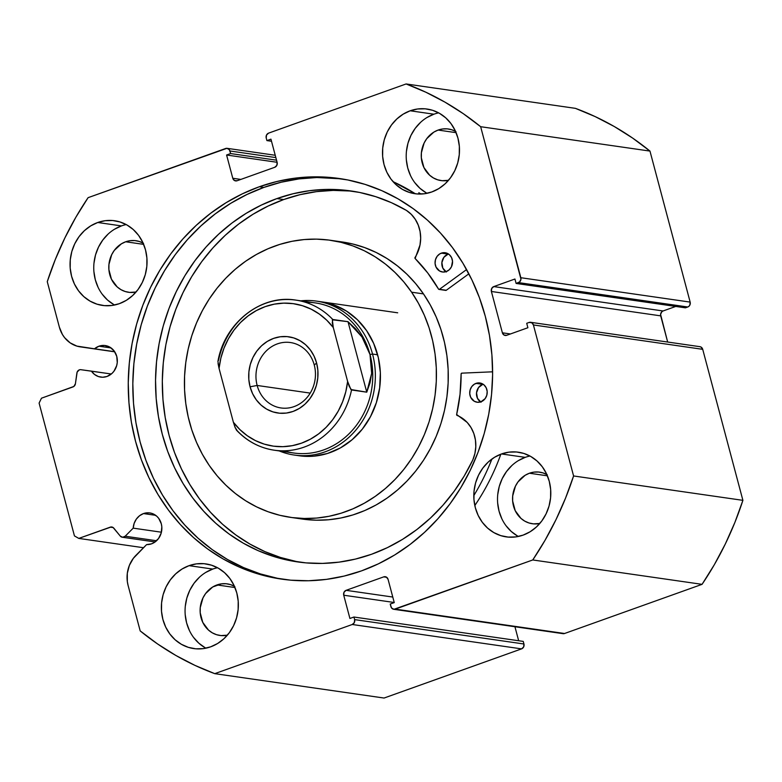 <?xml version="1.0" encoding="UTF-8"?>
<svg xmlns="http://www.w3.org/2000/svg" width="782" height="782" viewBox="0 0 782 782"><rect width="100%" height="100%" fill="white"/><g stroke="black" fill="none" stroke-linecap="round" stroke-linejoin="round"><path stroke-width="1.17" d="M563.206 633.684L395.252 609.119A3.89 3.49 98.2 0 1 390.912 606.637L390.228 604.046L394.255 602.609L388.077 579.364A3.89 3.49 98.2 0 0 383.727 576.872L386.699 577.302L383.727 576.872L346.103 590.332L392.779 597.047L346.103 590.332A3.89 3.49 98.2 0 0 343.728 595.219L394.226 602.492L343.728 595.219L349.916 618.464L353.943 617.027L523.256 641.406L353.943 617.027L354.627 619.608L523.94 643.987L523.256 641.406L523.94 643.987A3.89 3.49 -81.8 0 1 521.565 648.874L352.252 624.495L521.565 648.874L523.647 646.949L523.94 643.987L354.627 619.608A3.89 3.49 98.2 0 1 352.252 624.495L214.757 673.654L384.06 698.043L521.565 648.874L384.06 698.043L214.757 673.654A311.05 279.33 98.2 0 1 140.193 630.918L128.101 585.474A29.032 26.07 98.2 0 1 135.941 555.328L146.596 544.604A15.943 14.32 98.2 0 0 151.542 543.832L154.152 542.581L158.521 538.544L161.209 533.011L161.815 526.824L161.297 523.774L158.707 518.358L156.742 516.198L151.825 513.383L149.069 512.836L143.497 513.569L155.647 515.318L143.497 513.569L139.538 515.749L136.322 519.131L134.142 523.393L133.204 528.143L161.415 532.21L133.204 528.143L125.179 536.227L156.556 540.743L125.179 536.227A3.89 3.49 98.2 0 1 120.233 536.041L113.859 528.202A3.89 3.49 98.2 0 0 110.242 527.156L113.204 527.586L110.242 527.156L78.787 538.407L74.446 535.914L39.1 403.082L41.475 398.194L72.931 386.943A3.89 3.49 98.2 0 0 75.414 383.727L76.88 373.082A3.89 3.49 98.2 0 1 80.869 369.7A3.89 3.49 -81.8 0 0 79.353 369.866L77.164 372.027L75.414 383.727L73.831 386.464L41.475 398.194L39.1 403.082L74.446 535.914L78.787 538.407L111.22 526.97L113.107 527.518L120.233 536.041L122.637 537.273L125.179 536.227L133.204 528.143A15.943 14.32 98.2 0 1 143.497 513.569A15.943 14.32 98.2 0 1 149.792 512.924A15.943 14.32 98.2 0 1 161.845 527.224A15.943 14.32 98.2 0 1 151.542 543.832L146.596 544.604L133.341 558.338L129.372 565.376L127.31 573.304L127.319 581.495L128.101 585.474L140.193 630.918L157.612 643.977L175.911 655.492L195.001 665.404L214.757 673.654L352.252 624.495L354.344 622.57L354.627 619.608L353.943 617.027L349.916 618.464L343.728 595.219L344.012 592.257L346.103 590.332L383.727 576.872L386.396 577.106L388.077 579.364L394.255 602.609L390.228 604.046L391.547 607.956L393.893 609.305L532.757 559.961L545.064 540.245L556.022 519.59L565.542 498.124L573.587 475.964L533.412 324.95L531.731 322.692L529.072 322.458L526.716 323.298L527.889 327.726L506.726 335.292L504.067 335.067L502.386 332.809L491.389 291.481L491.683 288.519L493.765 286.593L514.937 279.018L516.11 283.446L519.678 281.872L520.959 279.223L480.656 126.704L463.247 113.644L444.938 102.129L425.858 92.217L406.102 83.957L268.597 133.126L266.515 135.051L266.222 138.013L266.916 140.594L270.943 139.157L277.131 162.402L276.838 165.364L274.746 167.289L237.122 180.75L234.463 180.515L232.782 178.257L226.594 155.012L230.631 153.565L229.312 149.665L226.956 148.316L88.102 197.66L75.786 217.376L64.838 238.021L55.307 259.497L47.262 281.657L59.354 327.101L62.404 334.452L64.613 337.668L70.175 342.878L76.871 346.103L94.495 348.801A15.943 14.32 98.2 0 1 98.962 346.201A15.943 14.32 98.2 0 1 105.257 345.556A15.943 14.32 98.2 0 1 117.31 359.857A15.943 14.32 98.2 0 1 107.017 376.465L102.686 377.237L98.385 376.553L94.514 374.451L91.426 371.137L80.869 369.7L111.318 374.001L91.426 371.137A15.943 14.32 98.2 0 0 100.712 377.11A15.943 14.32 98.2 0 0 107.017 376.465L111.982 373.425L113.986 371.176L116.674 365.644L117.251 362.574L116.762 356.406L114.172 350.991L109.881 347.149L104.544 345.468L98.962 346.201L111.122 347.951L98.962 346.201L94.495 348.801L80.478 346.885L114.749 351.822L80.478 346.885A29.032 26.07 98.2 0 1 80.302 346.866A29.032 26.07 98.2 0 1 59.354 327.101L47.262 281.657A311.05 279.33 98.2 0 1 88.102 197.66L225.597 148.502A3.89 3.49 98.2 0 1 229.937 150.985L275.851 157.593L229.937 150.985L230.631 153.565L276.535 160.183L230.631 153.565L226.594 155.012L277.102 162.285L226.594 155.012L232.782 178.257L240.836 179.42L232.782 178.257A3.89 3.49 98.2 0 0 235.587 180.906L235.617 180.906M114.671 351.704L94.495 348.801L114.671 351.704M259.321 186.751A202.382 181.747 98.2 0 1 339.271 178.501A202.382 181.747 98.2 0 1 492.249 360.043A202.382 181.747 98.2 0 1 361.528 570.87L344.148 576.07L326.436 579.374L308.567 580.752L290.718 580.176L273.065 577.663L255.763 573.235L238.999 566.94L222.909 558.827L207.67 548.984L193.418 537.498L180.3 524.487L168.423 510.069L157.925 494.39L148.883 477.597L141.405 459.855L135.56 441.331L131.386 422.202L128.952 402.662L128.248 382.887L129.313 363.073L132.119 343.415L136.635 324.09L142.832 305.303L150.643 287.209L159.987 270.005L170.779 253.857L182.929 238.901L196.292 225.294L210.759 213.173L226.194 202.636L242.43 193.799L259.321 186.751L276.711 181.541L294.423 178.247L312.282 176.869L330.131 177.446L347.795 179.958L365.086 184.386L381.86 190.681L397.94 198.794L413.179 208.638L427.431 220.123L440.559 233.134L452.426 247.552L462.934 263.231L471.966 280.024L479.444 297.766L485.299 316.29L489.464 335.41L491.907 354.96L492.601 374.734L491.546 394.548L488.74 414.206L484.214 433.531L478.027 452.319L470.217 470.412L460.872 487.616L450.07 503.764L437.93 518.72L424.558 532.327L410.091 544.448L394.666 554.985L378.429 563.822L361.528 570.87A202.382 181.747 98.2 0 1 281.579 579.12A202.382 181.747 98.2 0 1 128.6 397.579A202.382 181.747 98.2 0 1 259.321 186.751L263.896 187.406L259.321 186.751M277.63 578.328L260.338 573.9L243.564 567.595L227.484 559.482L212.245 549.638L197.993 538.153L184.865 525.142L172.998 510.734L162.49 495.055L153.458 478.261L145.98 460.51L140.125 441.986L135.96 422.867L133.517 403.317L132.823 383.542L133.878 363.728L136.684 344.07L141.21 324.755L147.407 305.958L155.207 287.874L164.562 270.67L175.354 254.512L187.494 239.556L200.866 225.949L215.333 213.828L230.758 203.291L247.004 194.464L263.896 187.406L281.285 182.206L298.988 178.902L316.857 177.524L341.558 178.843A202.382 181.747 -81.8 0 0 263.896 187.406A202.382 181.747 -81.8 0 0 133.106 396.963A202.382 181.747 -81.8 0 0 283.866 579.433M529.952 456.023A42.766 38.406 -81.8 0 0 525.211 457.362L501.506 453.951A42.766 38.406 98.2 0 1 518.398 452.201A42.766 38.406 98.2 0 1 550.733 490.568A42.766 38.406 98.2 0 1 523.109 535.123L515.69 536.921L508.144 537.087L500.754 535.621L493.813 532.581L487.577 528.075L482.298 522.278L478.164 515.416L475.348 507.753L473.951 499.581L474.029 491.213L475.573 482.973L478.535 475.182L482.797 468.125L488.183 462.094L494.507 457.304L501.506 453.951L508.926 452.152L516.472 451.976L523.862 453.443L530.802 456.493L537.029 460.999L542.317 466.795L546.442 473.657L549.257 481.321L550.655 489.493L550.587 497.86L549.032 506.101L546.071 513.891L541.818 520.939L536.423 526.98L530.108 531.77L523.109 535.123A42.766 38.406 98.2 0 1 506.208 536.872A42.766 38.406 98.2 0 1 473.882 498.505A42.766 38.406 98.2 0 1 501.506 453.951L525.211 457.362L518.202 460.715M438.643 112.852A42.766 38.406 -81.8 0 0 433.902 114.201L410.198 110.78A42.766 38.406 98.2 0 1 427.089 109.04A42.766 38.406 98.2 0 1 459.425 147.407A42.766 38.406 98.2 0 1 431.801 191.961L424.382 193.76L416.835 193.926L409.445 192.46L402.505 189.42L396.269 184.914L390.99 179.117L386.855 172.255L384.04 164.582L382.642 156.41L382.721 148.052L384.265 139.812L387.227 132.011L391.489 124.964L396.875 118.932L403.199 114.143L410.198 110.78L417.617 108.981L425.164 108.815L432.554 110.282L439.494 113.331L445.72 117.838L451.009 123.634L455.134 130.496L457.949 138.16L459.347 146.332L459.269 154.699L457.724 162.939L454.762 170.73L450.51 177.778L445.114 183.819L438.8 188.609L431.801 191.961A42.766 38.406 98.2 0 1 414.9 193.701A42.766 38.406 98.2 0 1 382.574 155.344A42.766 38.406 98.2 0 1 410.198 110.78L433.902 114.201L426.894 117.554M217.504 567.732A42.766 38.406 -81.8 0 0 212.763 569.071L189.058 565.66A42.766 38.406 98.2 0 1 205.949 563.91A42.766 38.406 98.2 0 1 238.285 602.277A42.766 38.406 98.2 0 1 210.661 646.831L203.242 648.63L195.696 648.806L188.306 647.34L181.365 644.29L175.129 639.784L169.85 633.987L165.716 627.125L162.9 619.461L161.503 611.289L161.581 602.922L163.125 594.682L166.087 586.891L170.349 579.843L175.735 573.802L182.059 569.013L189.058 565.66L196.478 563.861L204.024 563.695L211.414 565.161L218.354 568.201L224.581 572.707L229.869 578.504L233.994 585.366L236.809 593.03L238.207 601.202L238.129 609.569L236.584 617.809L233.623 625.6L229.37 632.658L223.975 638.689L217.66 643.478L210.661 646.831A42.766 38.406 98.2 0 1 193.76 648.581A42.766 38.406 98.2 0 1 161.434 610.214A42.766 38.406 98.2 0 1 189.058 565.66L212.763 569.071L205.754 572.424M126.195 224.571A42.766 38.406 -81.8 0 0 121.454 225.91L97.75 222.499A42.766 38.406 98.2 0 1 114.641 220.749A42.766 38.406 98.2 0 1 146.977 259.116A42.766 38.406 98.2 0 1 119.353 303.67L111.934 305.469L104.387 305.635L96.997 304.169L90.057 301.129L83.821 296.622L78.542 290.826L74.407 283.964L71.592 276.3L70.194 268.128L70.272 259.761L71.817 251.521L74.779 243.73L79.041 236.672L84.427 230.641L90.751 225.851L97.75 222.499L105.169 220.7L112.716 220.524L120.096 221.99L127.046 225.04L133.272 229.546L138.561 235.343L142.686 242.205L145.501 249.869L146.899 258.04L146.82 266.408L145.276 274.648L142.314 282.439L138.062 289.496L132.666 295.528L126.352 300.317L119.353 303.67A42.766 38.406 98.2 0 1 102.452 305.42A42.766 38.406 98.2 0 1 70.126 267.053A42.766 38.406 98.2 0 1 97.75 222.499L121.454 225.91L114.446 229.263M143.517 243.329L139.284 241.472L134.787 240.573L130.193 240.68L125.677 241.775L121.406 243.818L114.28 250.416L111.679 254.707L108.942 264.472L108.894 269.565L111.455 279.213L117.192 286.926L120.985 289.672L125.218 291.52L129.714 292.419L136.058 292.009A26.05 23.392 98.2 0 1 128.541 292.282A26.05 23.392 98.2 0 1 108.845 268.91A26.05 23.392 98.2 0 1 125.677 241.775L143.644 244.365L125.677 241.775A26.05 23.392 98.2 0 1 135.96 240.709A26.05 23.392 98.2 0 1 143.096 243.094M234.825 586.49L230.592 584.633L226.096 583.743L221.501 583.841L212.714 586.979L205.588 593.577L202.988 597.868L200.251 607.634L200.202 612.726L202.763 622.374L208.501 630.087L212.293 632.833L216.526 634.691L221.023 635.58L227.367 635.179A26.05 23.392 98.2 0 1 219.85 635.443A26.05 23.392 98.2 0 1 200.153 612.071A26.05 23.392 98.2 0 1 216.985 584.936L234.952 587.526L216.985 584.936A26.05 23.392 98.2 0 1 227.269 583.871A26.05 23.392 98.2 0 1 234.405 586.256M455.965 131.611L451.732 129.763L447.236 128.864L442.641 128.971L438.125 130.066L433.854 132.109L426.728 138.697L424.127 142.998L421.39 152.764L421.342 157.856L423.903 167.504L429.641 175.217L433.433 177.954L437.666 179.811L442.162 180.71L448.506 180.3A26.05 23.392 98.2 0 1 440.989 180.574A26.05 23.392 98.2 0 1 421.293 157.202A26.05 23.392 98.2 0 1 438.125 130.066L456.092 132.657L438.125 130.066A26.05 23.392 98.2 0 1 448.409 129.001A26.05 23.392 98.2 0 1 455.544 131.376M547.273 474.782L543.04 472.924L538.544 472.025L533.95 472.132L529.434 473.227L525.162 475.27L518.036 481.868L515.446 486.16L512.699 495.925L512.65 501.018L515.211 510.666L520.949 518.378L524.742 521.125L528.974 522.972L533.471 523.872L539.815 523.461A26.05 23.392 98.2 0 1 532.298 523.735A26.05 23.392 98.2 0 1 512.601 500.363A26.05 23.392 98.2 0 1 529.434 473.227L547.4 475.818L529.434 473.227A26.05 23.392 98.2 0 1 539.727 472.162A26.05 23.392 98.2 0 1 546.853 474.547M518.662 640.741L514.937 626.734L518.662 640.741M393.717 609.286L563.03 633.664A3.89 3.49 -81.8 0 0 564.565 633.498L395.252 609.119L532.757 559.961L702.06 584.34L564.565 633.498L702.06 584.34L714.377 564.624L725.325 543.979L734.855 522.503L742.9 500.343L702.715 349.329L701.043 347.071L699.734 346.661M530.607 322.301L699.91 346.68A3.89 3.49 -81.8 0 1 702.715 349.329L533.412 324.95L702.715 349.329L742.9 500.343L573.587 475.964L533.412 324.95A3.89 3.49 98.2 0 0 529.072 322.458L526.716 323.298L527.889 327.726L506.726 335.292A3.89 3.49 98.2 0 1 502.386 332.809L510.441 333.963L502.386 332.809L491.389 291.481L660.702 315.86L667.662 342.037L660.575 314.354L661.865 311.705L663.077 310.972L675.756 306.436L663.077 310.972L493.765 286.593L514.937 279.018L516.11 283.446L518.466 282.605L687.769 306.994L688.981 306.251L689.861 305.058L690.154 302.096L649.969 151.082L632.55 138.023L614.251 126.508L595.161 116.596L575.405 108.346L406.102 83.957L268.597 133.126A3.89 3.49 98.2 0 0 266.222 138.013L266.916 140.594L270.943 139.157L277.131 162.402A3.89 3.49 98.2 0 1 274.746 167.289L237.122 180.75A3.89 3.49 98.2 0 1 235.587 180.906M685.423 307.834L687.769 306.994L685.423 307.834L516.11 283.446L685.423 307.834M690.154 302.096L520.841 277.718L480.656 126.704L649.969 151.082L690.154 302.096L520.841 277.718A3.89 3.49 98.2 0 1 518.466 282.605L687.769 306.994A3.89 3.49 -81.8 0 0 690.154 302.096M108.131 234.053L102.745 240.094L98.483 247.141L95.521 254.932L93.977 263.172M93.899 271.54L95.296 279.712L98.112 287.375M102.246 294.237L107.525 300.034L113.752 304.54M121.454 225.91A42.766 38.406 -81.8 0 0 93.928 263.7A42.766 38.406 -81.8 0 0 114.612 305.009M199.439 577.214L194.053 583.255L189.791 590.302L186.83 598.093L185.285 606.333M185.207 614.701L186.605 622.873L189.42 630.536M193.555 637.398L198.833 643.195L205.07 647.701M212.763 569.071A42.766 38.406 -81.8 0 0 185.236 606.871A42.766 38.406 -81.8 0 0 205.92 648.18M420.579 122.344L415.193 128.375L410.931 135.433L407.969 143.223L406.425 151.464M406.347 159.831L407.745 168.003L410.56 175.667M414.695 182.529L419.973 188.325L426.21 192.831M433.902 114.201A42.766 38.406 -81.8 0 0 406.376 151.991A42.766 38.406 -81.8 0 0 427.06 193.301M511.887 465.505L506.501 471.546L502.239 478.594L499.278 486.384L497.733 494.625M497.655 502.992L499.053 511.164L501.868 518.828M506.003 525.69L511.281 531.486L517.518 535.993M525.211 457.362A42.766 38.406 -81.8 0 0 497.684 495.153A42.766 38.406 -81.8 0 0 518.368 536.462M78.787 538.407L143.497 547.723L78.787 538.407M271.501 141.259L266.916 140.594L271.501 141.259M491.389 291.481A3.89 3.49 98.2 0 1 493.765 286.593L663.077 310.972A3.89 3.49 -81.8 0 0 660.702 315.86L491.389 291.481M532.757 559.961L702.06 584.34A311.05 279.33 -81.8 0 0 742.9 500.343L573.587 475.964A311.05 279.33 98.2 0 1 532.757 559.961M480.656 126.704L649.969 151.082A311.05 279.33 -81.8 0 0 575.405 108.346L406.102 83.957A311.05 279.33 98.2 0 1 480.656 126.704M321.51 301.842A77.76 69.833 98.2 0 1 366.641 330.688L357.423 319.73L346.397 311.05L333.992 304.97L320.679 301.725M411.615 292.194A139.978 125.697 98.2 0 1 418.135 447.656A139.978 125.697 98.2 0 1 290.474 517.352A139.978 125.697 98.2 0 1 209.234 465.427A139.978 125.697 98.2 0 1 202.724 309.965A139.978 125.697 98.2 0 1 330.375 240.27A139.978 125.697 98.2 0 1 411.615 292.194L423.473 293.895L411.615 292.194L418.487 303.357L424.323 315.244L429.054 327.736L432.651 340.727L435.066 354.09L436.278 367.687L436.288 381.381L435.075 395.066L432.661 408.585L429.083 421.821L424.352 434.645L418.526 446.923L411.655 458.555L403.815 469.405L395.076 479.395L385.516 488.418L375.233 496.375L364.334 503.207L352.907 508.838L341.079 513.217L328.948 516.306L316.642 518.065L304.276 518.486L291.969 517.557L279.839 515.299L268.011 511.721L256.584 506.863L245.675 500.773L235.392 493.51L225.832 485.143L217.083 475.749L209.234 465.427L202.362 454.264L196.536 442.377L191.795 429.885L188.208 416.894L185.793 403.532L184.572 389.935L184.572 376.23L185.784 362.555L188.188 349.036L191.776 335.801L196.507 322.976L202.333 310.698L209.195 299.066L217.044 288.206L225.783 278.226L235.343 269.203L245.616 261.247L256.525 254.414L267.943 248.784L279.78 244.404L291.911 241.315L304.208 239.556L316.583 239.136L328.88 240.064L341.011 242.322L352.848 245.9L364.275 250.748L375.184 256.838L385.467 264.101L395.027 272.478L403.766 281.862L411.615 292.194M290.474 517.352L302.331 519.062A139.978 125.697 -81.8 0 0 429.983 449.357A139.978 125.697 -81.8 0 0 423.473 293.895L415.623 283.573L406.875 274.179L397.315 265.812L387.031 258.549L376.122 252.459L364.695 247.601L352.868 244.033L342.164 241.961M303.817 519.268L316.123 520.196L328.489 519.776L340.796 518.007L352.926 514.927L364.764 510.548L376.181 504.918L387.09 498.085L397.364 490.118L406.923 481.106L415.662 471.116L423.512 460.256L430.374 448.633L436.2 436.346L440.931 423.531L444.518 410.296L446.923 396.767L448.135 383.092L448.135 369.387L446.913 355.79L444.499 342.438L440.911 329.447L436.17 316.945L430.344 305.058L423.473 293.895A139.978 125.697 -81.8 0 0 342.233 241.97L330.375 240.27M300.171 455.896L313.875 456.17L327.453 453.482L340.375 447.92L352.144 439.699L362.31 429.142L370.482 416.65L376.347 402.701L379.681 387.843L380.345 372.633L378.332 357.657L373.698 343.493L366.641 330.688A77.76 69.833 98.2 0 1 370.267 417.06A77.76 69.833 98.2 0 1 299.34 455.779L294.267 455.046A77.76 69.833 98.2 0 1 279.184 450.911A77.76 69.833 -81.8 0 0 352.34 433.99A77.76 69.833 -81.8 0 0 372.545 354.05A77.76 69.833 -81.8 0 0 300.796 300.826A77.76 69.833 98.2 0 1 316.427 301.109A77.76 69.833 98.2 0 1 372.545 354.05L377.618 354.784L372.545 354.05A77.76 69.833 98.2 0 1 294.267 455.046M257.151 385.458A33.049 29.677 -81.8 0 0 294.052 406.611A33.049 29.677 -81.8 0 0 314.266 365.038L316.602 363.014A38.494 34.564 98.2 0 1 293.055 411.44A38.494 34.564 98.2 0 1 250.074 386.797L257.151 385.458L310.219 393.102L257.151 385.458A33.049 29.677 98.2 0 1 290.415 342.536A33.049 29.677 98.2 0 1 314.266 365.038A33.049 29.677 98.2 0 1 281.002 407.96A33.049 29.677 98.2 0 1 257.151 385.458L250.074 386.797L252.615 393.698L256.33 399.876L261.08 405.096L266.691 409.152L272.938 411.889L279.585 413.209L286.378 413.062L293.055 411.44L299.359 408.419L305.048 404.108L309.897 398.673L313.729 392.329L316.397 385.321L317.785 377.902L317.854 370.375L316.602 363.014L314.061 356.123L310.346 349.945L305.596 344.725L299.985 340.669L293.739 337.932L287.082 336.612L280.298 336.759L273.622 338.381L267.317 341.402L261.628 345.712L256.779 351.138L252.948 357.491L250.279 364.5L248.891 371.919L248.823 379.446L250.074 386.797A38.494 34.564 98.2 0 1 273.622 338.381A38.494 34.564 98.2 0 1 316.602 363.014L314.266 365.038A33.049 29.677 -81.8 0 0 277.366 343.885A33.049 29.677 -81.8 0 0 257.151 385.458M305.459 302.292A75.815 68.093 98.2 0 1 370.013 354.529L372.545 354.05L370.013 354.529A75.815 68.093 98.2 0 1 352.291 430.354A75.815 68.093 98.2 0 1 284.071 450.813M236.76 430.462C247.239 441.4 259.732 447.978 274.228 450.197L293.7 453.003A75.815 68.093 -81.8 0 0 370.013 354.529L371.655 373.356L366.758 392.173L351.529 389.983A75.815 68.093 98.2 0 1 274.228 450.197A75.815 68.093 98.2 0 1 237.298 430.823L234.962 427.138L233.388 422.26L219.058 368.4L217.943 361.48M370.013 354.529A75.815 68.093 -81.8 0 0 315.312 302.908L295.84 300.112A75.815 68.093 98.2 0 1 332.77 319.486L348 321.676L361.958 336.925L370.013 354.529L371.655 363.874L371.655 373.356L370.013 382.848L366.758 392.173L350.893 389.524L347.619 381.411L333.288 327.56L332.34 319.789L348 321.676L366.758 392.173L348 321.676L355.673 328.939L361.958 336.925L366.768 345.497L370.013 354.529M218.54 360.326A75.815 68.093 98.2 0 1 295.84 300.112C261.041 294.198 224.727 322.829 218.002 360.991M218.051 363.532L219.058 368.4L220.876 358.097L224.014 348.146L228.412 338.753L233.974 330.141L240.573 322.467L248.09 315.908L256.349 310.591L265.176 306.642L274.384 304.139L283.788 303.142L293.182 303.66L302.37 305.684L311.158 309.173L319.349 314.061L326.778 320.229L333.288 327.56L347.619 381.411L345.8 391.723L342.663 401.674L338.264 411.058L332.702 419.68L326.104 427.353L318.587 433.912L310.327 439.22L301.5 443.169L292.282 445.672L282.879 446.678L273.485 446.16L264.306 444.137L255.518 440.647L247.327 435.76L239.898 429.592L233.388 422.26L219.058 368.4A71.934 64.593 98.2 0 1 265.176 306.642A71.934 64.593 98.2 0 1 333.288 327.56L332.282 322.761L332.77 319.486A75.815 68.093 -81.8 0 0 293.436 299.809M276.623 450.491A75.815 68.093 -81.8 0 0 351.529 389.983L349.192 386.298L347.619 381.411A71.934 64.593 98.2 0 1 301.5 443.169A71.934 64.593 98.2 0 1 233.388 422.26L235.431 428.253M235.998 429.367L236.663 430.364M218.11 360.629L217.943 361.45M439.015 289.418A0.782 0.694 98.2 0 1 438.526 289.086L427.725 272.947L415.125 258.51A161.747 145.256 98.2 0 1 438.526 289.086L439.318 289.389A0.782 0.694 98.2 0 1 439.015 289.418L445.779 290.396A0.782 0.694 -81.8 0 0 446.092 290.366L439.318 289.389A0.782 0.694 98.2 0 0 439.494 289.291L466.59 269.565L439.494 289.291L446.268 290.269L439.494 289.291A0.782 0.694 98.2 0 1 439.318 289.389L446.092 290.366A0.782 0.694 -81.8 0 0 446.268 290.269L468.868 273.817L446.268 290.269A0.782 0.694 98.2 0 1 446.092 290.366L445.642 290.357M441.351 253.133A9.716 8.729 98.2 0 1 445.193 252.733A9.716 8.729 98.2 0 1 452.534 261.452A9.716 8.729 98.2 0 1 446.258 271.579L449.288 269.731L451.478 266.76L452.524 261.208L451.566 257.61L449.425 254.737L446.424 253.016L443.032 252.723L439.758 253.896L437.099 256.349L435.457 259.732L435.085 263.505L436.043 267.102L439.601 271.002L442.856 272.028L446.258 271.579A9.716 8.729 98.2 0 1 442.417 271.98A9.716 8.729 98.2 0 1 435.066 263.26A9.716 8.729 98.2 0 1 441.351 253.133L448.125 254.101L441.351 253.133M445.916 271.696A9.716 8.729 -81.8 0 1 441.908 262.283A9.716 8.729 -81.8 0 1 448.125 254.101L448.467 253.994A9.716 8.729 -81.8 0 0 448.125 254.101L443.873 257.327L441.879 262.576L442.817 268.079L446.375 271.98M476.003 383.375A9.716 8.729 98.2 0 1 479.845 382.975A9.716 8.729 98.2 0 1 487.196 391.694A9.716 8.729 98.2 0 1 480.91 401.821L485.163 398.595L486.805 395.223L487.176 391.45L486.218 387.852L484.078 384.979L481.086 383.258L477.685 382.965L474.41 384.138L471.751 386.591L470.109 389.964L469.738 393.737L470.696 397.344L474.254 401.244L477.509 402.271L480.91 401.821A9.716 8.729 98.2 0 1 477.069 402.222A9.716 8.729 98.2 0 1 469.728 393.493A9.716 8.729 98.2 0 1 476.003 383.375L482.777 384.343L476.003 383.375M480.568 401.938A9.716 8.729 -81.8 0 1 476.561 392.525A9.716 8.729 -81.8 0 1 482.777 384.343L483.12 384.236A9.716 8.729 -81.8 0 0 482.777 384.343L478.525 387.569L476.531 392.818L477.47 398.312L481.028 402.222M276.906 198.579A187.397 168.286 98.2 0 1 350.932 190.945A187.397 168.286 98.2 0 1 406.405 210.397L391.42 202.685L375.771 196.693L359.622 192.45L343.122 190.026L326.436 189.43L309.731 190.661L293.172 193.731L276.906 198.579L283.68 199.557L276.906 198.579L261.266 205.119L246.232 213.291L231.941 223.046L218.549 234.277L206.165 246.877L194.923 260.719L184.923 275.675L176.273 291.608L169.039 308.352L163.301 325.762L159.117 343.65L156.527 361.851L155.54 380.199L156.185 398.507L158.443 416.601L162.304 434.313L167.719 451.468L174.65 467.9L183.017 483.442L192.743 497.968L203.731 511.311L215.881 523.363L229.077 533.998L243.192 543.109L258.08 550.626L273.612 556.452L289.633 560.557L305.977 562.884L322.507 563.411L339.046 562.141L355.448 559.081L371.548 554.262A187.397 168.286 98.2 0 1 297.522 561.906A187.397 168.286 98.2 0 1 155.862 393.805A187.397 168.286 98.2 0 1 276.906 198.579M354.314 191.473A187.397 168.286 -81.8 0 0 283.68 199.557A187.397 168.286 -81.8 0 0 162.539 392.887A187.397 168.286 -81.8 0 0 300.914 562.356M474.821 505.524A213.848 192.04 -81.8 0 0 500.851 454.186M491.898 459.044A213.848 192.04 98.2 0 1 473.804 495.612M393.063 181.678A213.848 192.04 98.2 0 1 415.32 193.76L393.063 181.678M461.81 373.151L492.611 371.812L461.81 373.151L461.116 373.952A161.747 145.256 98.2 0 1 456.639 414.499L460.031 394.343L461.116 373.952A0.782 0.694 98.2 0 1 461.81 373.151M472.807 459.943A187.397 168.286 98.2 0 1 371.548 554.262L387.344 547.664L402.515 539.375L416.923 529.492L430.413 518.104L442.866 505.319L454.156 491.272L464.166 476.101L472.807 459.943L474.899 453.511L475.798 446.776L475.436 440.031L473.833 433.551L471.047 427.607L467.216 422.466L456.639 414.499A0.782 0.694 98.2 0 0 457.059 415.398A32.942 29.579 98.2 0 1 472.787 459.933L472.807 459.943M415.125 258.51L419.993 245.02L420.667 238.266L420.081 231.54L418.253 225.138L415.271 219.322L411.264 214.346L406.405 210.397A32.942 29.579 98.2 0 1 415.037 257.483A0.782 0.694 98.2 0 0 415.125 258.51M349.896 191.004L333.21 190.397L316.505 191.639L299.936 194.698L283.68 199.557L268.04 206.086L252.997 214.268L238.715 224.023L225.314 235.255L212.939 247.845L201.697 261.696L191.698 276.652L183.047 292.585L175.813 309.33L170.075 326.729L165.892 344.618L163.291 362.828L162.314 381.176L162.959 399.485L165.217 417.578L169.078 435.291L174.494 452.446L181.424 468.877L189.791 484.42L199.508 498.936L210.505 512.288L222.655 524.341L235.851 534.966L249.966 544.086L264.854 551.593L280.386 557.429L296.407 561.525M418.829 192.704L420.99 194.044M275.225 155.266L227.132 148.336M80.311 346.866L114.749 351.822M122.354 537.244L155.08 541.955M316.427 301.109L397.696 312.81"/></g></svg>
